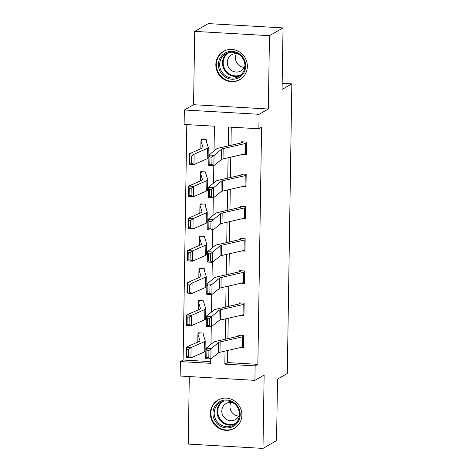 <?xml version="1.0" encoding="UTF-8"?>
<svg xmlns="http://www.w3.org/2000/svg" width="472" height="472" viewBox="0 0 472 472"><rect width="100%" height="100%" fill="white"/><g stroke="black" fill="none" stroke-linecap="round" stroke-linejoin="round"><path stroke-width="0.71" d="M215.834 64.64A16.319 15.57 -119.8 0 0 223.722 79.19A16.319 15.57 -119.8 0 0 239.705 79.709A16.319 15.57 -119.8 0 0 247.352 66.458A16.319 15.57 -119.8 0 0 239.463 51.908A16.319 15.57 -119.8 0 0 223.48 51.389A16.319 15.57 -119.8 0 0 215.834 64.64M210.359 413.313A16.319 15.57 -119.8 0 0 218.241 427.868A16.319 15.57 -119.8 0 0 234.23 428.381A16.319 15.57 -119.8 0 0 241.87 415.136A16.319 15.57 -119.8 0 0 233.988 400.581A16.319 15.57 -119.8 0 0 217.999 400.067A16.319 15.57 -119.8 0 0 210.359 413.313M214.034 150.94L214.424 126.195L184.115 124.449L184.345 109.988L259.093 114.307L258.868 128.767L228.566 127.015L228.265 145.895M193.567 104.701L268.32 109.02L269.471 35.689L283.035 27.919L208.288 23.6L194.718 31.376L193.567 104.701L184.345 109.988M189.296 376.567L188.239 444.081L262.987 448.4L264.137 375.069L254.915 380.355L180.162 376.036L180.392 361.582L210.695 363.328L210.766 358.962M186.8 124.602L183.107 360.024L180.392 361.582M269.471 35.689L194.718 31.376M283.035 27.919L282.067 89.474L291.838 83.874L287.289 373.476L277.518 379.069L276.551 440.624L262.987 448.4M291.838 83.874L282.167 83.32M183.107 360.024L210.724 361.623M203.22 334.447L203.243 333.073L198.193 332.778L198.175 333.81M203.727 302.227L203.751 300.847L198.7 300.558L198.682 301.59M204.234 270.002L204.258 268.621L199.208 268.332L199.19 269.365A7.322 1.156 0.9 0 0 198.93 269.665A7.322 1.156 0.9 0 0 198.936 269.724L200.989 276.309A10.461 1.652 -179.1 0 1 201.001 276.397A10.461 1.652 -179.1 0 1 200.423 276.922L187.154 282.752L192.098 283.1L205.361 277.27A15.688 2.478 0.9 0 0 206.234 276.48A15.688 2.478 0.9 0 0 206.211 276.35L204.158 269.766A2.094 0.33 -179.1 0 1 204.158 269.748A2.094 0.33 -179.1 0 1 204.228 269.665L204.223 269.972M204.742 237.782L204.76 236.401L199.709 236.106L199.697 237.139A7.322 1.156 0.9 0 0 199.432 237.44A7.322 1.156 0.9 0 0 199.444 237.499L201.497 244.083A10.461 1.652 -179.1 0 1 201.509 244.172A10.461 1.652 -179.1 0 1 200.93 244.702L187.661 250.526L192.6 250.874L205.869 245.051A15.688 2.478 0.9 0 0 206.736 244.254A15.688 2.478 0.9 0 0 206.718 244.124L204.665 237.54A2.094 0.33 -179.1 0 1 204.665 237.522A2.094 0.33 -179.1 0 1 204.736 237.44L204.748 237.434M205.249 205.556L205.267 204.175L200.216 203.886L200.199 204.919M205.751 173.33L205.774 171.955L200.724 171.66L200.706 172.693M206.258 141.11L206.282 139.73L201.231 139.435L201.214 140.473M227.74 350.472L227.551 362.59L257.854 364.343L261.582 127.21L258.868 128.767M231.25 127.169L230.967 145.276M230.778 157.129L230.46 177.501M230.271 189.355L229.952 209.721M229.764 221.58L229.445 241.947M229.262 253.8L228.938 274.173M228.755 286.026L228.436 306.393M228.247 318.252L227.929 338.619M240.236 347.61L243.458 347.799L243.652 335.403L238.596 335.114L238.584 336.147M240.744 315.39L243.959 315.573L244.154 303.183L239.103 302.888L239.092 303.921M241.251 283.165L244.466 283.353L244.661 270.957L239.611 270.668L239.593 271.701M241.752 250.939L244.974 251.128L245.169 238.732L240.118 238.443L240.1 239.475L241.741 238.537M242.26 218.719L245.481 218.902L245.676 206.512L240.626 206.217L240.608 207.249M242.767 186.493L245.989 186.682L246.183 174.286L241.127 173.997L241.115 175.029L242.75 174.091M243.275 154.273L246.49 154.456L246.685 142.06L241.635 141.771L241.623 142.804M268.32 109.02L259.093 114.307M257.854 364.343L255.14 365.894L254.915 380.355M210.996 344.283L211.273 326.736M211.503 312.057L211.775 294.51M212.005 279.837L212.282 262.29M212.512 247.611L212.789 230.065M213.019 215.385L213.297 197.839M213.527 183.165L213.804 165.619M225.044 351.091L224.837 364.148L255.14 365.894M228.082 157.748L227.758 178.115M227.575 189.974L227.256 210.341M227.067 222.194L226.749 242.567M226.56 254.42L226.241 274.787M226.053 286.646L225.734 307.012M225.551 318.865L225.227 339.238M227.551 362.59L224.837 364.148M243.635 336.436L243.458 346.772A7.322 1.156 -179.1 0 1 242.537 347.085L219.982 352.248A10.461 1.652 0.9 0 0 218.495 352.814L210.854 358.962L205.721 358.726L205.88 348.401L213.521 342.247A15.688 2.478 -179.1 0 1 215.751 341.403L238.307 336.241A2.094 0.33 0.9 0 0 238.572 336.152L240.218 335.208M206.883 350.436L205.88 348.401L211.019 348.637L210.854 358.962L208.825 357.758L208.937 350.531L206.883 350.436L206.771 357.664L208.825 357.758M243.623 336.442A7.322 1.156 -179.1 0 1 242.697 336.76L220.147 341.923A10.461 1.652 0.9 0 0 218.654 342.483L208.937 350.531M206.771 357.664L205.721 358.726M199.815 332.872L198.163 333.816A7.322 1.156 0.9 0 0 197.915 334.111A7.322 1.156 0.9 0 0 197.921 334.17L199.975 340.754A10.461 1.652 -179.1 0 1 199.992 340.843A10.461 1.652 -179.1 0 1 199.408 341.374L186.145 347.197L191.083 347.545L204.352 341.716A15.688 2.478 0.9 0 0 205.22 340.926A15.688 2.478 0.9 0 0 205.202 340.796L203.149 334.211A2.094 0.33 -179.1 0 1 203.143 334.194A2.094 0.33 -179.1 0 1 203.214 334.111L203.214 334.418M188.682 349.38L186.705 349.245L186.593 356.472L188.57 356.614L188.682 349.38L191.083 347.545L190.918 357.876L204.187 352.047A15.688 2.478 0.9 0 0 205.054 351.251L205.22 340.926M188.57 356.614L190.918 357.876L185.98 357.528L186.145 347.197L186.705 349.245M185.98 357.528L186.593 356.472M219.922 401.507A14.125 13.476 60.2 0 1 238.466 407.684A14.125 13.476 60.2 0 1 233.18 426.446A14.125 13.476 60.2 0 1 214.63 420.263A14.125 13.476 60.2 0 1 219.922 401.507M232.956 425.366A13.074 12.478 -119.8 0 0 233.321 425.166A13.074 12.478 -119.8 0 0 237.752 407.808A13.074 12.478 -119.8 0 0 220.684 402.274A13.074 12.478 -119.8 0 0 220.318 402.474A13.074 12.478 -119.8 0 0 215.887 419.832A13.074 12.478 -119.8 0 0 232.956 425.366M232.743 402.651A9.31 8.885 -119.8 0 0 226.412 403.33A9.31 8.885 -119.8 0 0 226.153 403.471A9.31 8.885 -119.8 0 0 222.996 415.832A9.31 8.885 -119.8 0 0 235.15 419.773A9.31 8.885 -119.8 0 0 235.41 419.626A9.31 8.885 -119.8 0 0 239.452 414.357M221.097 398.734A16.213 15.476 -119.8 0 0 218.937 399.66A16.213 15.476 -119.8 0 0 218.489 399.908A16.213 15.476 -119.8 0 0 212.99 421.431A16.213 15.476 -119.8 0 0 234.159 428.293A16.213 15.476 -119.8 0 0 234.613 428.045A16.213 15.476 -119.8 0 0 236.944 426.387M238.785 416.074A9.31 8.885 60.2 0 1 230.926 402.356M245.664 66.086A14.125 13.476 60.2 0 1 231.805 79.243A14.125 13.476 60.2 0 1 218.388 64.511A14.125 13.476 60.2 0 1 232.248 51.359A14.125 13.476 60.2 0 1 245.664 66.086M219.669 64.416A13.074 12.478 -119.8 0 0 225.988 76.075A13.074 12.478 -119.8 0 0 238.797 76.488A13.074 12.478 -119.8 0 0 244.927 65.873A13.074 12.478 -119.8 0 0 238.608 54.215A13.074 12.478 -119.8 0 0 225.799 53.802A13.074 12.478 -119.8 0 0 219.669 64.416M244.26 67.396A9.31 8.885 60.2 0 1 235.416 57.684A9.31 8.885 60.2 0 1 236.401 53.684M238.218 53.979A9.31 8.885 -119.8 0 0 231.628 54.799A9.31 8.885 -119.8 0 0 227.268 62.357A9.31 8.885 -119.8 0 0 231.77 70.658A9.31 8.885 -119.8 0 0 240.885 70.953A9.31 8.885 -119.8 0 0 244.927 65.679M226.572 50.056A16.213 15.476 -119.8 0 0 223.964 51.23A16.213 15.476 -119.8 0 0 216.371 64.398A16.213 15.476 -119.8 0 0 224.206 78.853A16.213 15.476 -119.8 0 0 240.089 79.367A16.213 15.476 -119.8 0 0 242.419 77.715M243.977 314.541L243.965 314.547A7.322 1.156 -179.1 0 1 243.045 314.859L220.489 320.028A10.461 1.652 0.9 0 0 219.002 320.588L211.362 326.742L206.229 326.506L206.388 316.175L214.028 310.027A15.688 2.478 -179.1 0 1 216.259 309.184L238.814 304.015A2.094 0.33 0.9 0 0 239.08 303.927L240.726 302.983M207.391 318.211L206.388 316.175L211.527 316.411L211.362 326.742L209.332 325.532L209.444 318.305L207.391 318.211L207.279 325.438L209.332 325.532M244.142 304.216L244.13 304.222A7.322 1.156 -179.1 0 1 243.204 304.534L220.648 309.697A10.461 1.652 0.9 0 0 219.161 310.257L209.444 318.305M207.279 325.438L206.229 326.506M244.484 282.321L244.472 282.327A7.322 1.156 -179.1 0 1 243.546 282.639L220.996 287.802A10.461 1.652 0.9 0 0 219.504 288.363L211.869 294.516L206.73 294.28L206.895 283.955L214.53 277.801A15.688 2.478 -179.1 0 1 216.766 276.958L239.322 271.795A2.094 0.33 0.9 0 0 239.581 271.707L241.233 270.757M207.898 285.985L206.895 283.955L212.028 284.191L211.869 294.516L209.839 293.313L209.952 286.079L207.898 285.985L207.786 293.218L209.839 293.313M244.472 282.327L244.638 271.996A7.322 1.156 -179.1 0 1 243.711 272.309L221.156 277.471A10.461 1.652 0.9 0 0 219.669 278.037L209.952 286.079M207.786 293.218L206.73 294.28M200.323 300.646L198.671 301.596A7.322 1.156 0.9 0 0 198.423 301.885A7.322 1.156 0.9 0 0 198.429 301.95L200.482 308.535A10.461 1.652 -179.1 0 1 200.494 308.617A10.461 1.652 -179.1 0 1 199.916 309.148L186.652 314.977L191.591 315.32L204.854 309.496A15.688 2.478 0.9 0 0 205.727 308.7A15.688 2.478 0.9 0 0 205.709 308.57L203.656 301.986A2.094 0.33 -179.1 0 1 203.65 301.968A2.094 0.33 -179.1 0 1 203.721 301.885L203.715 302.192M189.189 317.16L187.213 317.019L187.101 324.252L189.077 324.388L189.189 317.16L191.591 315.32L191.425 325.651L204.695 319.821A15.688 2.478 0.9 0 0 205.562 319.031L205.727 308.7M189.077 324.388L191.425 325.651L186.487 325.302L186.652 314.977L187.213 317.019M186.487 325.302L187.101 324.252M200.83 268.426L199.178 269.37M189.697 284.935L187.72 284.799L187.608 292.026L189.585 292.168L189.697 284.935L192.098 283.1L191.933 293.425L205.202 287.601A15.688 2.478 0.9 0 0 206.069 286.805L206.234 276.48M189.585 292.168L191.933 293.425L186.995 293.082L187.154 282.752L187.72 284.799M186.995 293.082L187.608 292.026M244.992 250.095L244.98 250.101A7.322 1.156 -179.1 0 1 244.053 250.414L221.498 255.576A10.461 1.652 0.9 0 0 220.011 256.143L212.376 262.29L207.237 262.06L207.403 251.729L215.037 245.576A15.688 2.478 -179.1 0 1 217.273 244.732L239.829 239.57A2.094 0.33 0.9 0 0 240.089 239.481M208.406 253.765L207.403 251.729L212.536 251.965L212.376 262.29L210.347 261.087L210.459 253.859L208.406 253.765L208.288 260.992L210.347 261.087M244.98 250.101L245.139 239.77A7.322 1.156 -179.1 0 1 244.219 240.089L221.663 245.251A10.461 1.652 0.9 0 0 220.176 245.812L210.459 253.859M208.288 260.992L207.237 262.06M245.493 217.869L245.487 217.875A7.322 1.156 -179.1 0 1 244.561 218.194L222.005 223.356A10.461 1.652 0.9 0 0 220.518 223.917L212.878 230.07L207.745 229.834L207.91 219.504L215.545 213.356A15.688 2.478 -179.1 0 1 217.781 212.512L240.331 207.35A2.094 0.33 0.9 0 0 240.596 207.255L242.248 206.311M208.907 221.539L207.91 219.504L213.043 219.74L212.878 230.07L210.848 228.861L210.966 221.633L208.907 221.539L208.795 228.772L210.848 228.861M245.658 207.544L245.647 207.55A7.322 1.156 -179.1 0 1 244.726 207.863L222.17 213.025A10.461 1.652 0.9 0 0 220.678 213.592L210.966 221.633M208.795 228.772L207.745 229.834M246.166 175.318L245.989 185.655A7.322 1.156 -179.1 0 1 245.068 185.968L222.513 191.13A10.461 1.652 0.9 0 0 221.026 191.691L213.385 197.845L208.252 197.609L208.412 187.284L216.052 181.13A15.688 2.478 -179.1 0 1 218.282 180.286L240.838 175.124A2.094 0.33 0.9 0 0 241.103 175.035M209.415 189.319L208.412 187.284L213.55 187.52L213.385 197.845L211.356 196.641L211.468 189.408L209.415 189.319L209.302 196.547L211.356 196.641M246.154 175.324A7.322 1.156 -179.1 0 1 245.228 175.637L222.678 180.805A10.461 1.652 0.9 0 0 221.185 181.366L211.468 189.408M209.302 196.547L208.252 197.609M201.332 236.201L199.685 237.145M190.204 252.715L188.228 252.573L188.116 259.801L190.086 259.942L190.204 252.715L192.6 250.874L192.44 261.205L205.703 255.376A15.688 2.478 0.9 0 0 206.577 254.579L206.736 244.254M190.086 259.942L192.44 261.205L187.502 260.857L187.661 250.526L188.228 252.573M187.502 260.857L188.116 259.801M201.839 203.981L200.193 204.925A7.322 1.156 0.9 0 0 199.939 205.22A7.322 1.156 0.9 0 0 199.951 205.279L202.004 211.863A10.461 1.652 -179.1 0 1 202.016 211.946A10.461 1.652 -179.1 0 1 201.432 212.477L188.169 218.306L193.107 218.654L206.376 212.825A15.688 2.478 0.9 0 0 207.243 212.028A15.688 2.478 0.9 0 0 207.226 211.898L205.172 205.314A2.094 0.33 -179.1 0 1 205.172 205.296A2.094 0.33 -179.1 0 1 205.243 205.214L205.255 205.208M190.712 220.489L188.735 220.347L188.617 227.581L190.594 227.716L190.712 220.489L193.107 218.654L192.948 228.979L206.211 223.156A15.688 2.478 0.9 0 0 207.084 222.359L207.243 212.028M190.594 227.716L192.948 228.979L188.003 228.631L188.169 218.306L188.735 220.347M188.003 228.631L188.617 227.581M202.346 171.755L200.694 172.699A7.322 1.156 0.9 0 0 200.447 172.994A7.322 1.156 0.9 0 0 200.452 173.053L202.506 179.637A10.461 1.652 -179.1 0 1 202.523 179.726A10.461 1.652 -179.1 0 1 201.939 180.257L188.676 186.08L193.614 186.428L206.883 180.599A15.688 2.478 0.9 0 0 207.751 179.808A15.688 2.478 0.9 0 0 207.733 179.679L205.68 173.094A2.094 0.33 -179.1 0 1 205.674 173.077A2.094 0.33 -179.1 0 1 205.745 172.994L205.757 172.988M191.213 188.263L189.237 188.127L189.124 195.355L191.101 195.496L191.213 188.263L193.614 186.428L193.449 196.753L206.718 190.93A15.688 2.478 0.9 0 0 207.586 190.133L207.751 179.808M191.101 195.496L193.449 196.753L188.511 196.411L188.676 186.08L189.237 188.127M188.511 196.411L189.124 195.355M246.673 143.099L246.496 153.429A7.322 1.156 -179.1 0 1 245.576 153.742L223.02 158.911A10.461 1.652 0.9 0 0 221.533 159.471L213.893 165.625L208.76 165.389L208.919 155.058L216.559 148.91A15.688 2.478 -179.1 0 1 218.79 148.066L241.345 142.898A2.094 0.33 0.9 0 0 241.611 142.809L243.257 141.865M209.922 157.093L208.919 155.058L214.058 155.294L213.893 165.625L211.863 164.415L211.975 157.188L209.922 157.093L209.81 164.321L211.863 164.415M246.661 143.105A7.322 1.156 -179.1 0 1 245.735 143.417L223.179 148.58A10.461 1.652 0.9 0 0 221.692 149.14L211.975 157.188M209.81 164.321L208.76 165.389M202.854 139.529L201.202 140.479A7.322 1.156 0.9 0 0 200.954 140.768A7.322 1.156 0.9 0 0 200.96 140.833L203.013 147.417A10.461 1.652 -179.1 0 1 203.025 147.5A10.461 1.652 -179.1 0 1 202.447 148.031L189.183 153.86L194.122 154.202L207.385 148.379A15.688 2.478 0.9 0 0 208.258 147.583A15.688 2.478 0.9 0 0 208.24 147.453L206.187 140.868A2.094 0.33 -179.1 0 1 206.181 140.851A2.094 0.33 -179.1 0 1 206.252 140.768L206.246 141.075M191.72 156.043L189.744 155.902L189.632 163.135L191.608 163.271L191.72 156.043L194.122 154.202L193.957 164.533L207.226 158.704A15.688 2.478 0.9 0 0 208.093 157.913L208.258 147.583M191.608 163.271L193.957 164.533L189.018 164.185L189.183 153.86L189.744 155.902M189.018 164.185L189.632 163.135M219.982 352.248L220.147 341.923M218.495 352.814L218.654 342.483M242.537 347.085L242.697 336.76M204.352 341.716L204.187 352.047M197.921 334.17L197.797 342.082L197.915 334.111M223.303 401.265A12.65 12.071 -119.8 0 0 219.439 418.033A12.65 12.071 -119.8 0 0 235.852 423.213A12.65 12.071 -119.8 0 0 235.876 423.201M234.678 424.257A13.074 12.478 60.2 0 1 218.819 418.404A13.074 12.478 60.2 0 1 221.787 401.76M240.159 75.585A13.074 12.478 60.2 0 1 222.501 62.794A13.074 12.478 60.2 0 1 227.268 53.088M228.784 52.593A12.65 12.071 -119.8 0 0 223.179 62.664A12.65 12.071 -119.8 0 0 229.126 73.838A12.65 12.071 -119.8 0 0 241.351 74.523M243.965 314.547L244.13 304.222M220.489 320.028L220.648 309.697M219.002 320.588L219.161 310.257M243.045 314.859L243.204 304.534M220.996 287.802L221.156 277.471M219.504 288.363L219.669 278.037M243.546 282.639L243.711 272.309M204.854 309.496L204.695 319.821M198.429 301.95L198.305 309.856L198.423 301.885M205.361 277.27L205.202 287.601M198.936 269.724L198.812 277.63L198.93 269.665M221.498 255.576L221.663 245.251M220.011 256.143L220.176 245.812M244.053 250.414L244.219 240.089M245.487 217.875L245.647 207.55M222.005 223.356L222.17 213.025M220.518 223.917L220.678 213.592M244.561 218.194L244.726 207.863M222.513 191.13L222.678 180.805M221.026 191.691L221.185 181.366M245.068 185.968L245.228 175.637M204.736 237.44L204.73 237.746M205.869 245.051L205.703 255.376M199.444 237.499L199.32 245.41M205.243 205.214L205.237 205.521M206.376 212.825L206.211 223.156M199.951 205.279L199.827 213.185M205.745 172.994L205.745 173.301M206.883 180.599L206.718 190.93M200.452 173.053L200.329 180.959L200.447 172.994M223.02 158.911L223.179 148.58M221.533 159.471L221.692 149.14M245.576 153.742L245.735 143.417M207.385 148.379L207.226 158.704M200.96 140.833L200.836 148.739L200.954 140.768M218.489 399.908L219.58 399.282M234.613 428.045L235.705 427.42M223.964 51.23L225.055 50.604M240.089 79.367L241.18 78.741M199.432 237.44L199.308 245.41M199.939 205.22L199.815 213.191"/></g></svg>
